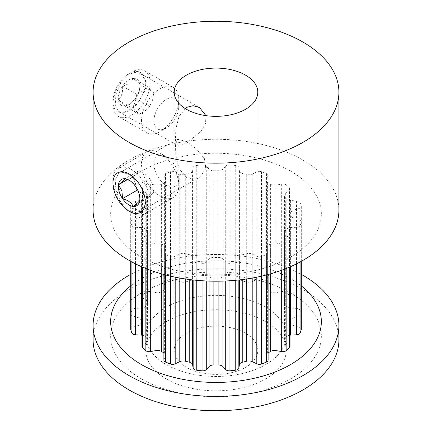 <?xml version="1.0" encoding="UTF-8"?>
<svg xmlns="http://www.w3.org/2000/svg" width="432" height="432" viewBox="0 0 432 432"><rect width="100%" height="100%" fill="white"/><g stroke="black" fill="none" stroke-linecap="round" stroke-linejoin="round"><path stroke-width="0.32" stroke-dasharray="2.16 1.62" d="M205.934 115.636L205.546 123.601L200.885 131.377L186.451 143.257L177.59 145.562L175.457 140.13L175.829 128.844L179.064 116.262L186.451 107.417M129.092 110.138L138.137 102.389L144.612 91.503L145.654 80.698L140.762 73.613L135.254 72.349L129.092 74.299L120.89 82.561L115.943 94.316L115.214 105.289L118.811 111.629L123.352 112.325L129.092 110.138M186.451 141.534L177.59 139.228L175.457 144.661L175.829 155.947L179.064 168.529L186.451 177.379L193.077 179.091L199.535 177.244L205.875 169.376L204.466 158.668L196.42 148.851L186.451 141.534M129.092 210.492L120.901 202.246L115.949 190.485L115.214 179.501L118.811 173.167L123.336 172.471L129.092 174.652L138.154 182.417L144.617 193.293L145.654 204.093L140.762 211.178L135.238 212.441L129.092 210.492M93.091 210.238A122.909 70.961 180 0 1 168.966 144.677A122.909 70.961 180 0 1 302.908 160.061A122.909 70.961 180 0 1 338.909 210.238M290.493 171.072A105.349 60.826 180 0 1 290.493 257.089A105.349 60.826 180 0 1 141.507 257.089A105.349 60.826 180 0 1 141.507 171.072A105.349 60.826 180 0 1 290.493 171.072M93.091 339.779A122.909 70.961 180 0 1 168.966 274.223A122.909 70.961 180 0 1 302.908 289.602A122.909 70.961 180 0 1 338.909 339.779M141.507 378.95A105.349 60.826 180 0 1 141.507 292.928A105.349 60.826 180 0 1 290.493 292.928A105.349 60.826 180 0 1 290.493 378.95A105.349 60.826 180 0 1 141.507 378.95M130.691 285.914A105.349 60.826 180 0 1 290.493 278.591A105.349 60.826 180 0 1 301.309 285.914M245.549 333.218A41.791 24.127 0 0 0 200.011 327.985A41.791 24.127 0 0 0 174.209 350.276A41.791 24.127 0 0 0 186.451 367.335A41.791 24.127 0 0 0 231.989 372.568A41.791 24.127 0 0 0 257.791 350.276A41.791 24.127 0 0 0 245.549 333.218M221.999 258.341A5.265 3.04 180 0 1 222.928 259.06L225.72 262.094A4.039 2.333 0 0 0 229.937 263.304A86.389 49.874 0 0 0 235.748 262.634A4.039 2.333 0 0 0 238.847 260.588L239.42 257.17A5.265 3.04 180 0 1 242.784 254.615A75.152 43.389 0 0 0 246.71 253.676A5.265 3.04 180 0 1 252.212 254.108L256.808 256.295A4.039 2.333 0 0 0 261.5 256.473A86.389 49.874 0 0 0 266.431 254.572A4.039 2.333 0 0 0 268.11 252.682A4.039 2.333 0 0 0 267.937 252.002L266.193 248.713A5.265 3.04 180 0 1 265.966 247.822A5.265 3.04 180 0 1 267.613 245.614A75.152 43.389 0 0 0 270.621 243.88A5.265 3.04 180 0 1 275.989 243.059L281.68 244.064A4.039 2.333 0 0 0 286.141 243.194A86.389 49.874 0 0 0 289.435 240.349A4.039 2.333 0 0 0 290.039 239.123A4.039 2.333 0 0 0 289.116 237.638L285.331 234.986A5.265 3.04 180 0 1 284.126 233.053A5.265 3.04 180 0 1 284.591 231.811A75.152 43.389 0 0 0 286.216 229.543A5.265 3.04 180 0 1 290.633 227.599L296.557 227.27A4.039 2.333 0 0 0 300.1 225.482A86.389 49.874 0 0 0 301.255 222.124A4.039 2.333 0 0 0 301.309 221.751A4.039 2.333 0 0 0 300.127 220.099A4.039 2.333 0 0 0 299.165 219.688L293.911 218.079A5.265 3.04 180 0 1 291.119 215.395A5.265 3.04 180 0 1 291.119 215.309A75.152 43.389 0 0 0 291.152 214.078A75.152 43.389 0 0 0 291.119 212.852A5.265 3.04 180 0 1 291.119 212.765A5.265 3.04 180 0 1 293.911 210.082L299.165 208.467A4.039 2.333 0 0 0 301.309 206.41A4.039 2.333 0 0 0 301.255 206.032A86.389 49.874 0 0 0 300.1 202.678A4.039 2.333 0 0 0 299.025 201.56A4.039 2.333 0 0 0 296.557 200.891L290.633 200.561A5.265 3.04 180 0 1 286.216 198.617A75.152 43.389 0 0 0 284.591 196.349A5.265 3.04 180 0 1 284.126 195.107A5.265 3.04 180 0 1 285.331 193.169L289.116 190.523A4.039 2.333 0 0 0 290.039 189.038A4.039 2.333 0 0 0 289.435 187.807A86.389 49.874 0 0 0 286.141 184.961A4.039 2.333 0 0 0 285.714 184.675A4.039 2.333 0 0 0 281.68 184.097L275.989 185.101A5.265 3.04 180 0 1 270.621 184.28A75.152 43.389 0 0 0 269.141 183.4A75.152 43.389 0 0 0 267.613 182.542A5.265 3.04 180 0 1 265.966 180.333A5.265 3.04 180 0 1 266.193 179.442L267.937 176.159A4.039 2.333 0 0 0 268.11 175.478A4.039 2.333 0 0 0 266.927 173.831A4.039 2.333 0 0 0 266.431 173.583A86.389 49.874 0 0 0 261.5 171.682A4.039 2.333 0 0 0 256.808 171.866L252.212 174.053A5.265 3.04 180 0 1 246.71 174.479A75.152 43.389 0 0 0 242.784 173.54A5.265 3.04 180 0 1 239.42 170.991L238.847 167.573A4.039 2.333 0 0 0 237.681 166.147A4.039 2.333 0 0 0 235.748 165.526A86.389 49.874 0 0 0 229.937 164.857A4.039 2.333 0 0 0 225.72 166.066L222.928 169.096A5.265 3.04 180 0 1 218.128 170.71A75.152 43.389 0 0 0 213.872 170.71A5.265 3.04 180 0 1 209.072 169.096L206.28 166.066A4.039 2.333 0 0 0 205.573 165.51A4.039 2.333 0 0 0 202.063 164.857A86.389 49.874 0 0 0 196.252 165.526A4.039 2.333 0 0 0 193.153 167.573L192.58 170.991A5.265 3.04 180 0 1 189.216 173.54A75.152 43.389 0 0 0 185.29 174.479A5.265 3.04 180 0 1 179.788 174.053L175.192 171.866A4.039 2.333 0 0 0 170.5 171.682A86.389 49.874 0 0 0 165.569 173.583A4.039 2.333 0 0 0 163.89 175.478A4.039 2.333 0 0 0 164.063 176.159L165.807 179.442A5.265 3.04 180 0 1 166.034 180.333A5.265 3.04 180 0 1 164.387 182.542A75.152 43.389 0 0 0 161.379 184.28A5.265 3.04 180 0 1 156.011 185.101L150.32 184.097A4.039 2.333 0 0 0 145.859 184.961A86.389 49.874 0 0 0 142.565 187.807A4.039 2.333 0 0 0 141.961 189.038A4.039 2.333 0 0 0 142.884 190.523L146.669 193.169A5.265 3.04 180 0 1 147.874 195.107A5.265 3.04 180 0 1 147.409 196.349A75.152 43.389 0 0 0 145.784 198.617A5.265 3.04 180 0 1 141.367 200.561L135.443 200.891A4.039 2.333 0 0 0 131.9 202.678A86.389 49.874 0 0 0 130.745 206.032A4.039 2.333 0 0 0 130.691 206.41A4.039 2.333 0 0 0 132.835 208.467L138.089 210.082A5.265 3.04 180 0 1 139.342 210.616A5.265 3.04 180 0 1 140.881 212.765A5.265 3.04 180 0 1 140.881 212.852A75.152 43.389 0 0 0 140.848 214.078A75.152 43.389 0 0 0 140.881 215.309A5.265 3.04 180 0 1 140.881 215.395A5.265 3.04 180 0 1 138.089 218.079L132.835 219.688A4.039 2.333 0 0 0 130.691 221.751A4.039 2.333 0 0 0 130.745 222.124A86.389 49.874 0 0 0 131.9 225.482A4.039 2.333 0 0 0 135.443 227.27L141.367 227.599A5.265 3.04 180 0 1 144.585 228.474A5.265 3.04 180 0 1 145.784 229.543A75.152 43.389 0 0 0 147.409 231.811A5.265 3.04 180 0 1 147.874 233.053A5.265 3.04 180 0 1 146.669 234.986L142.884 237.638A4.039 2.333 0 0 0 141.961 239.123A4.039 2.333 0 0 0 142.565 240.349A86.389 49.874 0 0 0 145.859 243.194A4.039 2.333 0 0 0 150.32 244.064L156.011 243.059A5.265 3.04 180 0 1 161.276 243.815A5.265 3.04 180 0 1 161.379 243.88A75.152 43.389 0 0 0 164.387 245.614A5.265 3.04 180 0 1 164.489 245.673A5.265 3.04 180 0 1 166.034 247.822A5.265 3.04 180 0 1 165.807 248.713L164.063 252.002A4.039 2.333 0 0 0 163.89 252.682A4.039 2.333 0 0 0 165.569 254.572A86.389 49.874 0 0 0 170.5 256.473A4.039 2.333 0 0 0 175.192 256.295L179.788 254.108A5.265 3.04 180 0 1 185.29 253.676A75.152 43.389 0 0 0 189.216 254.615A5.265 3.04 180 0 1 191.063 255.307A5.265 3.04 180 0 1 192.58 257.17L193.153 260.588A4.039 2.333 0 0 0 196.252 262.634A86.389 49.874 0 0 0 202.063 263.304A4.039 2.333 0 0 0 206.28 262.094L209.072 259.06A5.265 3.04 180 0 1 213.872 257.45A75.152 43.389 0 0 0 218.128 257.45A5.265 3.04 180 0 1 221.999 258.341M163.89 360.207A4.039 2.333 180 0 1 164.063 359.521L165.807 356.238A5.265 3.04 0 0 0 166.034 355.347A5.265 3.04 0 0 0 164.489 353.198A5.265 3.04 0 0 0 164.387 353.138A75.152 43.389 180 0 1 163.89 352.863M141.961 346.648A4.039 2.333 180 0 1 142.884 345.163L146.669 342.511A5.265 3.04 0 0 0 147.874 340.578A5.265 3.04 0 0 0 147.409 339.336A75.152 43.389 180 0 1 145.784 337.068A5.265 3.04 0 0 0 144.585 335.999A5.265 3.04 0 0 0 141.961 335.178M130.691 329.27A4.039 2.333 180 0 1 132.835 327.213L138.089 325.604A5.265 3.04 0 0 0 140.881 322.915A5.265 3.04 0 0 0 140.881 322.828A75.152 43.389 180 0 1 140.848 321.602A75.152 43.389 180 0 1 140.881 320.377A5.265 3.04 0 0 0 140.881 320.29A5.265 3.04 0 0 0 139.342 318.141A5.265 3.04 0 0 0 138.089 317.606L132.835 315.992A4.039 2.333 180 0 1 130.691 313.934A4.039 2.333 180 0 1 130.745 313.556A86.389 49.874 180 0 1 131.9 310.198A4.039 2.333 180 0 1 135.443 308.41L141.367 308.081A5.265 3.04 0 0 0 145.784 306.142A75.152 43.389 180 0 1 147.409 303.874A5.265 3.04 0 0 0 147.874 302.627A5.265 3.04 0 0 0 146.669 300.694L142.884 298.042A4.039 2.333 180 0 1 141.961 296.563A4.039 2.333 180 0 1 142.565 295.331A86.389 49.874 180 0 1 145.859 292.486A4.039 2.333 180 0 1 150.32 291.616L156.011 292.621A5.265 3.04 0 0 0 161.379 291.805A75.152 43.389 180 0 1 164.387 290.066A5.265 3.04 0 0 0 166.034 287.858A5.265 3.04 0 0 0 165.807 286.967L164.063 283.684A4.039 2.333 180 0 1 163.89 283.003A4.039 2.333 180 0 1 165.569 281.108A86.389 49.874 180 0 1 170.5 279.207A4.039 2.333 180 0 1 175.192 279.391L179.788 281.572A5.265 3.04 0 0 0 185.29 282.004A75.152 43.389 180 0 1 189.216 281.065A5.265 3.04 0 0 0 192.58 278.516L193.153 275.092A4.039 2.333 180 0 1 196.252 273.051A86.389 49.874 180 0 1 202.063 272.381A4.039 2.333 180 0 1 205.573 273.035A4.039 2.333 180 0 1 206.28 273.586L209.072 276.62A5.265 3.04 0 0 0 213.872 278.235A75.152 43.389 180 0 1 218.128 278.235A5.265 3.04 0 0 0 222.928 276.62L225.72 273.586A4.039 2.333 180 0 1 229.937 272.381A86.389 49.874 180 0 1 235.748 273.051A4.039 2.333 180 0 1 237.681 273.672A4.039 2.333 180 0 1 238.847 275.092L239.42 278.516A5.265 3.04 0 0 0 242.784 281.065A75.152 43.389 180 0 1 246.71 282.004A5.265 3.04 0 0 0 252.212 281.572L256.808 279.391A4.039 2.333 180 0 1 261.5 279.207A86.389 49.874 180 0 1 266.431 281.108A4.039 2.333 180 0 1 266.927 281.351A4.039 2.333 180 0 1 268.11 283.003A4.039 2.333 180 0 1 267.937 283.684L266.193 286.967A5.265 3.04 0 0 0 265.966 287.858A5.265 3.04 0 0 0 267.613 290.066A75.152 43.389 180 0 1 269.141 290.925A75.152 43.389 180 0 1 270.621 291.805A5.265 3.04 0 0 0 275.989 292.621L281.68 291.616A4.039 2.333 180 0 1 285.714 292.199A4.039 2.333 180 0 1 286.141 292.486A86.389 49.874 180 0 1 289.435 295.331A4.039 2.333 180 0 1 290.039 296.563A4.039 2.333 180 0 1 289.116 298.042L285.331 300.694A5.265 3.04 0 0 0 284.126 302.627A5.265 3.04 0 0 0 284.591 303.874A75.152 43.389 180 0 1 286.216 306.142A5.265 3.04 0 0 0 290.633 308.081L296.557 308.41A4.039 2.333 180 0 1 299.025 309.085A4.039 2.333 180 0 1 300.1 310.198A86.389 49.874 180 0 1 301.255 313.556A4.039 2.333 180 0 1 301.309 313.934A4.039 2.333 180 0 1 299.165 315.992L293.911 317.606A5.265 3.04 0 0 0 291.119 320.29A5.265 3.04 0 0 0 291.119 320.377A75.152 43.389 180 0 1 291.152 321.602A75.152 43.389 180 0 1 291.119 322.828A5.265 3.04 0 0 0 291.119 322.915A5.265 3.04 0 0 0 293.911 325.604L299.165 327.213A4.039 2.333 180 0 1 300.127 327.623A4.039 2.333 180 0 1 301.309 329.27M265.664 307.265A70.232 40.549 180 0 1 286.232 335.939A70.232 40.549 180 0 1 242.876 373.399A70.232 40.549 180 0 1 166.336 364.613A70.232 40.549 180 0 1 145.768 335.939A70.232 40.549 180 0 1 189.124 298.474A70.232 40.549 180 0 1 265.664 307.265M265.664 321.602A70.232 40.549 180 0 1 286.232 350.276A70.232 40.549 180 0 1 242.876 387.736A70.232 40.549 180 0 1 166.336 378.95A70.232 40.549 180 0 1 145.768 350.276A70.232 40.549 180 0 1 189.124 312.811A70.232 40.549 180 0 1 265.664 321.602M290.039 335.178A5.265 3.04 0 0 0 286.216 337.068A75.152 43.389 180 0 1 284.591 339.336A5.265 3.04 0 0 0 284.126 340.578A5.265 3.04 0 0 0 285.331 342.511L289.116 345.163A4.039 2.333 180 0 1 290.039 346.648M268.11 352.863A75.152 43.389 180 0 1 267.613 353.138A5.265 3.04 0 0 0 265.966 355.347A5.265 3.04 0 0 0 266.193 356.238L267.937 359.521A4.039 2.333 180 0 1 268.11 360.207M130.691 274.358A122.909 70.961 180 0 1 301.309 274.358M135.383 183.109L132.5 176.666C135.767 174.026 137.954 172.001 139.05 170.608C143.683 172.562 147.236 175.16 149.71 178.394L152.593 184.837L153.819 192.24C152.728 193.622 150.547 195.642 147.263 198.299C144.812 195.08 141.259 192.483 136.604 190.512L135.383 183.109M154.861 169.916A17.561 10.136 -120 0 0 168.755 186.527A17.561 10.136 -120 0 0 178.751 178.238A17.561 10.136 -120 0 0 177.811 172.222A17.561 10.136 -120 0 0 166.336 156.735A17.561 10.136 -120 0 0 154.861 169.916M142.916 172.93A26.336 15.206 -120 0 0 173.297 197.462A26.336 15.206 -120 0 0 178.751 185.404A26.336 15.206 -120 0 0 177.341 176.38A26.336 15.206 -120 0 0 160.132 153.149A26.336 15.206 -120 0 0 146.961 151.843A26.336 15.206 -120 0 0 142.916 172.93M114.361 189.416A26.336 15.206 -120 0 0 131.571 212.647A26.336 15.206 -120 0 0 144.742 213.948A26.336 15.206 -120 0 0 148.786 192.866A26.336 15.206 -120 0 0 118.406 168.329A26.336 15.206 -120 0 0 112.952 180.387A26.336 15.206 -120 0 0 114.361 189.416M129.092 180.16L130.448 180.943L135.643 186.516L139.838 198.002L139.747 200.362L153.819 192.24M147.263 198.299L133.196 206.42M149.71 178.394L135.643 186.516M139.05 170.608L124.983 178.729M132.5 176.666L127.489 179.561M152.593 99.959L153.819 92.556C152.728 91.174 150.547 89.154 147.263 86.497C144.812 89.716 141.259 92.308 136.604 94.284L135.383 101.682L132.5 108.13C135.767 110.77 137.954 112.79 139.05 114.188C143.683 112.228 147.236 109.636 149.71 106.402L152.593 99.959M139.028 91.222A15.206 8.78 -60 0 1 135.643 98.28L139.136 92.189L139.838 86.794L139.747 84.434A15.206 8.78 -60 0 1 139.844 86.011A15.206 8.78 -60 0 1 139.028 91.222M177.811 112.574A17.561 10.136 -60 0 1 166.336 128.061A17.561 10.136 -60 0 1 154.861 114.874A17.561 10.136 -60 0 1 168.755 98.269A17.561 10.136 -60 0 1 178.751 106.558A17.561 10.136 -60 0 1 177.811 112.574M177.341 108.416A26.336 15.206 -60 0 1 160.132 131.647A26.336 15.206 -60 0 1 146.961 132.948A26.336 15.206 -60 0 1 142.916 111.866A26.336 15.206 -60 0 1 173.297 87.329A26.336 15.206 -60 0 1 178.751 99.387A26.336 15.206 -60 0 1 177.341 108.416M148.786 91.93A26.336 15.206 -60 0 1 118.406 116.462A26.336 15.206 -60 0 1 112.952 104.404A26.336 15.206 -60 0 1 114.361 95.38A26.336 15.206 -60 0 1 131.571 72.149A26.336 15.206 -60 0 1 144.742 70.843A26.336 15.206 -60 0 1 148.786 91.93M144.007 90.725A22.826 13.176 -60 0 1 125.95 112.315A22.826 13.176 -60 0 1 112.952 101.536A22.826 13.176 -60 0 1 114.172 93.717A22.826 13.176 -60 0 1 129.092 73.58A22.826 13.176 -60 0 1 144.007 90.725M133.196 78.376A15.206 8.78 -60 0 1 139.747 84.434C139.46 83.516 137.273 81.497 133.196 78.376C131.549 82.031 127.996 84.623 122.537 86.162A15.206 8.78 -60 0 1 133.196 78.376L147.263 86.497M118.433 100.008A15.206 8.78 -60 0 1 122.537 86.162C123.039 91.859 121.673 96.476 118.433 100.008C122.472 103.091 124.659 105.111 124.983 106.067A15.206 8.78 -60 0 1 118.433 100.008L132.5 108.13M135.643 98.28A15.206 8.78 -60 0 1 129.092 104.636A15.206 8.78 -60 0 1 124.983 106.067L130.448 103.853L135.643 98.28L149.71 106.402M139.05 114.188L124.983 106.067M136.604 94.284L122.537 86.162M153.819 92.556L139.747 84.434M222.928 259.06L222.928 281.086M192.58 257.17L192.58 279.898M165.807 248.713L165.807 356.238M161.379 243.88L161.379 273.807M145.784 229.543L145.784 337.068M140.881 212.852L140.881 320.377M202.063 164.857L202.063 272.381M235.748 165.526L235.748 273.051M266.431 173.583L266.431 281.108M267.613 182.542L267.613 290.066M281.68 184.097L281.68 291.616M296.557 200.891L296.557 308.41M299.165 219.688L299.165 327.213M286.141 243.194L286.141 268.51M281.68 244.064L281.68 270.216M289.435 240.349L289.435 267.143M289.116 237.638L289.116 345.163M285.331 234.986L285.331 342.511M284.591 231.811L284.591 339.336M286.216 229.543L286.216 337.068M290.633 227.599L290.633 266.62M296.557 227.27L296.557 263.833M300.1 225.482L300.1 261.986M301.255 222.124L301.255 261.349M293.911 218.079L293.911 325.604M291.119 215.309L291.119 322.828M291.119 212.852L291.119 320.377M293.911 210.082L293.911 317.606M299.165 208.467L299.165 315.992M301.255 206.032L301.255 313.556M300.1 202.678L300.1 310.198M290.633 200.561L290.633 308.081M286.216 198.617L286.216 306.142M284.591 196.349L284.591 303.874M285.331 193.169L285.331 300.694M289.116 190.523L289.116 298.042M289.435 187.807L289.435 295.331M286.141 184.961L286.141 292.486M275.989 185.101L275.989 292.621M270.621 184.28L270.621 291.805M266.193 179.442L266.193 286.967M267.937 176.159L267.937 283.684M261.5 171.682L261.5 279.207M256.808 171.866L256.808 279.391M252.212 174.053L252.212 281.572M246.71 174.479L246.71 282.004M242.784 173.54L242.784 281.065M239.42 170.991L239.42 278.516M238.847 167.573L238.847 275.092M229.937 164.857L229.937 272.381M225.72 166.066L225.72 273.586M222.928 169.096L222.928 276.62M218.128 170.71L218.128 278.235M213.872 170.71L213.872 278.235M209.072 169.096L209.072 276.62M206.28 166.066L206.28 273.586M196.252 165.526L196.252 273.051M193.153 167.573L193.153 275.092M192.58 170.991L192.58 278.516M189.216 173.54L189.216 281.065M185.29 174.479L185.29 282.004M179.788 174.053L179.788 281.572M175.192 171.866L175.192 279.391M170.5 171.682L170.5 279.207M165.569 173.583L165.569 281.108M164.063 176.159L164.063 283.684M165.807 179.442L165.807 286.967M164.387 182.542L164.387 290.066M161.379 184.28L161.379 291.805M156.011 185.101L156.011 292.621M150.32 184.097L150.32 291.616M145.859 184.961L145.859 292.486M142.565 187.807L142.565 295.331M142.884 190.523L142.884 298.042M146.669 193.169L146.669 300.694M147.409 196.349L147.409 303.874M145.784 198.617L145.784 306.142M141.367 200.561L141.367 308.081M135.443 200.891L135.443 308.41M131.9 202.678L131.9 310.198M130.745 206.032L130.745 313.556M132.835 208.467L132.835 315.992M138.089 210.082L138.089 317.606M140.881 215.309L140.881 322.828M138.089 218.079L138.089 325.604M132.835 219.688L132.835 327.213M130.745 222.124L130.745 261.349M131.9 225.482L131.9 261.986M135.443 227.27L135.443 263.833M141.367 227.599L141.367 266.62M147.409 231.811L147.409 339.336M146.669 234.986L146.669 342.511M142.884 237.638L142.884 345.163M142.565 240.349L142.565 267.143M145.859 243.194L145.859 268.51M150.32 244.064L150.32 270.216M156.011 243.059L156.011 272.171M164.387 245.614L164.387 353.138M164.063 252.002L164.063 359.521M165.569 254.572L165.569 274.952M170.5 256.473L170.5 276.156M175.192 256.295L175.192 277.171M179.788 254.108L179.788 278.046M185.29 253.676L185.29 278.948M189.216 254.615L189.216 279.493M193.153 260.588L193.153 279.963M196.252 262.634L196.252 280.276M202.063 263.304L202.063 280.741M206.28 262.094L206.28 280.978M209.072 259.06L209.072 281.086M213.872 257.45L213.872 281.189M218.128 257.45L218.128 281.189M225.72 262.094L225.72 280.978M229.937 263.304L229.937 280.741M235.748 262.634L235.748 280.276M238.847 260.588L238.847 279.963M239.42 257.17L239.42 279.898M242.784 254.615L242.784 279.493M246.71 253.676L246.71 278.948M252.212 254.108L252.212 278.046M256.808 256.295L256.808 277.171M261.5 256.473L261.5 276.156M266.431 254.572L266.431 274.952M267.937 252.002L267.937 359.521M266.193 248.713L266.193 356.238M267.613 245.614L267.613 353.138M270.621 243.88L270.621 273.807M275.989 243.059L275.989 272.171M140.762 73.613L199.535 107.552M118.811 173.167L177.59 139.228M174.209 350.276L174.209 92.221M166.034 247.822L166.034 355.347M140.881 212.765L140.881 320.29M286.232 335.939L286.232 350.276M145.768 335.939L145.768 350.276M290.039 239.123L290.039 266.879M284.126 233.053L284.126 340.578M301.309 221.751L301.309 261.322M291.119 215.395L291.119 322.915M291.152 214.078L291.152 321.602M291.119 212.765L291.119 320.29M301.309 206.41L301.309 313.934M284.126 195.107L284.126 302.627M290.039 189.038L290.039 296.563M265.966 180.333L265.966 287.858M268.11 175.478L268.11 283.003M163.89 175.478L163.89 283.003M166.034 180.333L166.034 287.858M141.961 189.038L141.961 296.563M147.874 195.107L147.874 302.627M130.691 206.41L130.691 313.934M140.848 214.078L140.848 321.602M140.881 215.395L140.881 322.915M130.691 221.751L130.691 261.322M147.874 233.053L147.874 340.578M141.961 239.123L141.961 266.879M163.89 252.682L163.89 274.504M268.11 252.682L268.11 274.504M265.966 247.822L265.966 355.347M257.791 350.276L257.791 92.221M140.762 211.178L199.535 177.244M118.811 111.629L177.59 145.562M178.751 178.238L178.751 185.404M173.297 197.462L144.742 213.948M129.092 211.21L131.571 212.647M146.961 151.843L118.406 168.329M166.336 156.735L160.132 153.149M139.844 198.002L139.844 198.779M166.336 128.061L160.132 131.647M146.961 132.948L118.406 116.462M112.952 101.536L112.952 104.404M129.092 73.58L131.571 72.149M173.297 87.329L144.742 70.843M178.751 106.558L178.751 99.387M139.844 86.794L139.844 86.011M130.448 103.853L129.092 104.636"/><path stroke-width="0.65" d="M186.451 107.417L193.077 105.7L199.535 107.552L205.934 115.636M302.908 42.044A122.909 70.961 180 0 1 338.909 92.221A122.909 70.961 180 0 1 263.034 157.777A122.909 70.961 180 0 1 129.092 142.398A122.909 70.961 180 0 1 93.091 92.221A122.909 70.961 180 0 1 168.966 26.66A122.909 70.961 180 0 1 302.908 42.044M338.909 92.221L338.909 210.238A122.909 70.961 180 0 1 263.034 275.8A122.909 70.961 180 0 1 129.092 260.415A122.909 70.961 180 0 1 93.091 210.238L93.091 92.221M301.309 274.358A122.909 70.961 180 0 1 302.908 275.265A122.909 70.961 180 0 1 338.909 325.442L338.909 339.779A122.909 70.961 180 0 1 263.034 405.34A122.909 70.961 180 0 1 129.092 389.956A122.909 70.961 180 0 1 93.091 339.779L93.091 325.442A122.909 70.961 180 0 1 130.691 274.358M338.909 325.442A122.909 70.961 180 0 1 263.034 391.003A122.909 70.961 180 0 1 129.092 375.619A122.909 70.961 180 0 1 93.091 325.442M301.309 285.914A105.349 60.826 180 0 1 284.369 367.88A105.349 60.826 180 0 1 141.507 364.613A105.349 60.826 180 0 1 130.691 285.914M245.549 75.157A41.791 24.127 0 0 0 200.011 69.93A41.791 24.127 0 0 0 174.209 92.221A41.791 24.127 0 0 0 186.451 109.28A41.791 24.127 0 0 0 231.989 114.507A41.791 24.127 0 0 0 257.791 92.221A41.791 24.127 0 0 0 245.549 75.157M268.11 274.504L268.11 360.207A4.039 2.333 180 0 1 266.431 362.097A86.389 49.874 180 0 1 261.5 363.998A4.039 2.333 180 0 1 256.808 363.814L252.212 361.633A5.265 3.04 0 0 0 246.71 361.201A75.152 43.389 180 0 1 242.784 362.14A5.265 3.04 0 0 0 239.42 364.689L238.847 368.113A4.039 2.333 180 0 1 235.748 370.159A86.389 49.874 180 0 1 229.937 370.823A4.039 2.333 180 0 1 225.72 369.619L222.928 366.584A5.265 3.04 0 0 0 221.999 365.861A5.265 3.04 0 0 0 218.128 364.975A75.152 43.389 180 0 1 213.872 364.975A5.265 3.04 0 0 0 209.072 366.584L206.28 369.619A4.039 2.333 180 0 1 202.063 370.823A86.389 49.874 180 0 1 196.252 370.159A4.039 2.333 180 0 1 193.153 368.113L192.58 364.689A5.265 3.04 0 0 0 191.063 362.831A5.265 3.04 0 0 0 189.216 362.14A75.152 43.389 180 0 1 185.29 361.201A5.265 3.04 0 0 0 179.788 361.633L175.192 363.814A4.039 2.333 180 0 1 170.5 363.998A86.389 49.874 180 0 1 165.569 362.097A4.039 2.333 180 0 1 163.89 360.207L163.89 274.504M163.89 352.863A75.152 43.389 180 0 1 161.379 351.405A5.265 3.04 0 0 0 161.276 351.34A5.265 3.04 0 0 0 156.011 350.584L150.32 351.589A4.039 2.333 180 0 1 145.859 350.719A86.389 49.874 180 0 1 142.565 347.873A4.039 2.333 180 0 1 141.961 346.648L141.961 266.879M290.039 266.879L290.039 346.648A4.039 2.333 180 0 1 289.435 347.873A86.389 49.874 180 0 1 286.141 350.719A4.039 2.333 180 0 1 281.68 351.589L275.989 350.584A5.265 3.04 0 0 0 270.621 351.405A75.152 43.389 180 0 1 268.11 352.863M301.309 261.322L301.309 329.27A4.039 2.333 180 0 1 301.255 329.648A86.389 49.874 180 0 1 300.1 333.007A4.039 2.333 180 0 1 296.557 334.795L290.633 335.124A5.265 3.04 0 0 0 290.039 335.178M141.961 335.178A5.265 3.04 0 0 0 141.367 335.124L135.443 334.795A4.039 2.333 180 0 1 131.9 333.007A86.389 49.874 180 0 1 130.745 329.648A4.039 2.333 180 0 1 130.691 329.27L130.691 261.322M119.151 191.576A15.206 8.78 -120 0 0 122.537 198.634L121.927 190.879L118.433 184.788A15.206 8.78 -120 0 0 119.151 191.576M114.172 191.079A22.826 13.176 -120 0 0 129.092 211.21A22.826 13.176 -120 0 0 144.007 194.071A22.826 13.176 -120 0 0 125.95 172.481A22.826 13.176 -120 0 0 112.952 183.254A22.826 13.176 -120 0 0 114.172 191.079M139.747 200.362C139.46 201.28 137.273 203.299 133.196 206.42C131.549 202.765 127.996 200.167 122.537 198.634A15.206 8.78 -120 0 0 133.196 206.42A15.206 8.78 -120 0 0 139.747 200.362A15.206 8.78 -120 0 0 139.844 198.779A15.206 8.78 -120 0 0 135.643 186.516A15.206 8.78 -120 0 0 129.092 180.16A15.206 8.78 -120 0 0 124.983 178.729A15.206 8.78 -120 0 0 118.433 184.788C122.472 181.705 124.659 179.685 124.983 178.729L128.029 179.771M127.489 179.561L118.433 184.788M136.604 190.512L122.537 198.634M222.928 281.086L222.928 366.584M192.58 279.898L192.58 364.689M161.379 273.807L161.379 351.405M286.141 268.51L286.141 350.719M281.68 270.216L281.68 351.589M289.435 267.143L289.435 347.873M290.633 266.62L290.633 335.124M296.557 263.833L296.557 334.795M300.1 261.986L300.1 333.007M301.255 261.349L301.255 329.648M130.745 261.349L130.745 329.648M131.9 261.986L131.9 333.007M135.443 263.833L135.443 334.795M141.367 266.62L141.367 335.124M142.565 267.143L142.565 347.873M145.859 268.51L145.859 350.719M150.32 270.216L150.32 351.589M156.011 272.171L156.011 350.584M165.569 274.952L165.569 362.097M170.5 276.156L170.5 363.998M175.192 277.171L175.192 363.814M179.788 278.046L179.788 361.633M185.29 278.948L185.29 361.201M189.216 279.493L189.216 362.14M193.153 279.963L193.153 368.113M196.252 280.276L196.252 370.159M202.063 280.741L202.063 370.823M206.28 280.978L206.28 369.619M209.072 281.086L209.072 366.584M213.872 281.189L213.872 364.975M218.128 281.189L218.128 364.975M225.72 280.978L225.72 369.619M229.937 280.741L229.937 370.823M235.748 280.276L235.748 370.159M238.847 279.963L238.847 368.113M239.42 279.898L239.42 364.689M242.784 279.493L242.784 362.14M246.71 278.948L246.71 361.201M252.212 278.046L252.212 361.633M256.808 277.171L256.808 363.814M261.5 276.156L261.5 363.998M266.431 274.952L266.431 362.097M270.621 273.807L270.621 351.405M275.989 272.171L275.989 350.584M112.952 183.254L112.952 180.387"/></g></svg>
